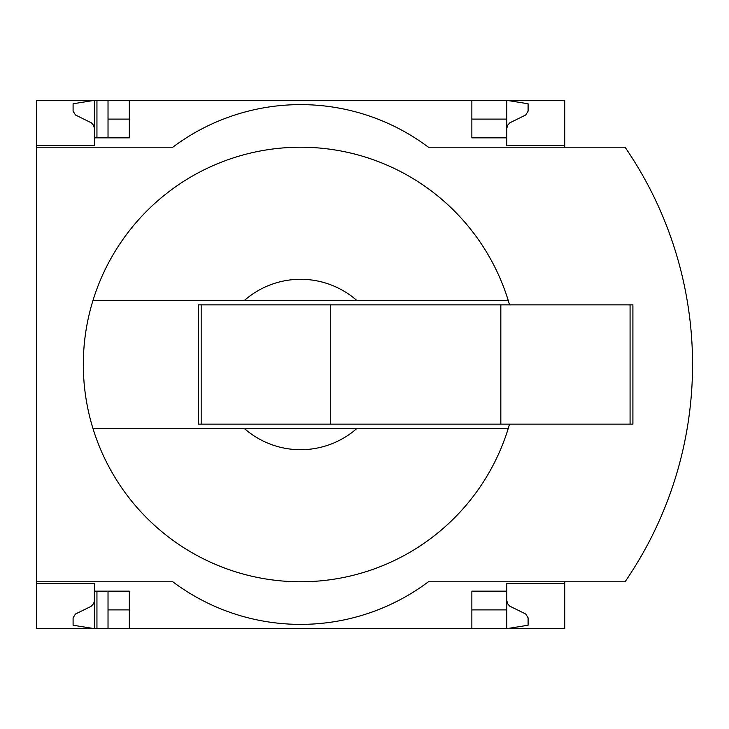 <?xml version="1.0" encoding="UTF-8"?>
<svg xmlns="http://www.w3.org/2000/svg" width="729" height="729" viewBox="0 0 729 729"><rect width="100%" height="100%" fill="white"/><g stroke="black" fill="none" stroke-linecap="round" stroke-linejoin="round"><path stroke-width="1.09" d="M564.738 581.778L564.738 628.644L129.325 628.644L129.325 591.155L94.387 591.155L94.387 628.644L73.091 625.236L73.091 617.837L75.479 614.009L91.043 606.391L93.622 603.667L94.369 601.07L94.387 583.482L36.45 583.482L36.45 581.778L172.782 581.778A213.023 213.023 0 0 0 428.406 581.778L625.045 581.778A383.436 383.436 0 0 0 625.045 147.222L428.406 147.222A213.023 213.023 0 0 0 172.782 147.222L36.45 147.222L36.45 145.518L94.387 145.518L94.387 100.356L108.029 100.356L108.029 137.845M94.387 583.482L36.45 583.482L36.45 628.644L96.948 628.644L96.948 591.155M96.948 137.845L96.948 100.356M96.948 628.644L108.029 628.644L108.029 591.155M471.863 119.1L506.801 119.1L506.801 100.356L108.029 100.356M129.325 628.644L108.029 628.644M94.387 145.518L36.45 145.518L36.45 100.356L94.387 100.356L73.091 103.764L73.091 111.163L75.479 114.991L91.499 122.9L93.622 125.333L94.387 128.477M129.325 119.1L108.029 119.1M506.801 600.523L507.566 603.667L509.689 606.1L525.709 614.009L528.097 617.837L528.097 625.236L506.801 628.644L506.801 609.9L471.863 609.9M129.325 609.9L108.029 609.9M129.325 100.356L129.325 137.845L94.387 137.845M509.525 304.859A217.278 217.278 0 0 0 508.268 300.594L244.233 300.594A85.211 85.211 0 0 1 356.955 300.594L508.268 300.594A217.278 217.278 0 0 0 92.929 300.594L244.233 300.594L92.929 300.594A217.278 217.278 0 0 0 92.929 428.406L244.233 428.406A85.211 85.211 0 0 0 356.955 428.406L92.929 428.406A217.278 217.278 0 0 0 509.525 424.141M471.863 100.356L471.863 137.845L506.801 137.845L506.801 145.518L564.738 145.518L564.738 100.356L506.801 100.356L528.097 103.764L528.097 111.163L525.709 114.991L509.689 122.9L507.566 125.333L506.801 128.477M564.738 147.222L564.738 145.518M506.801 119.1L506.801 137.845M36.45 147.222L36.45 581.778M564.738 583.482L506.801 583.482L506.801 591.155L471.863 591.155L471.863 628.644M506.801 591.155L506.801 609.9M645.684 548.19A383.436 383.436 0 0 0 671.363 490.18M671.363 238.82A383.436 383.436 0 0 0 645.684 180.81M356.955 428.406L508.268 428.406L356.955 428.406M201.177 304.859L198.343 304.859L198.343 424.141L201.177 424.141L201.177 304.859L632.909 304.859L632.909 424.141L500.832 424.141L500.832 304.859M500.832 424.141L330.419 424.141L330.419 304.859M330.419 424.141L201.177 424.141M630.075 424.141L630.075 304.859"/></g></svg>
